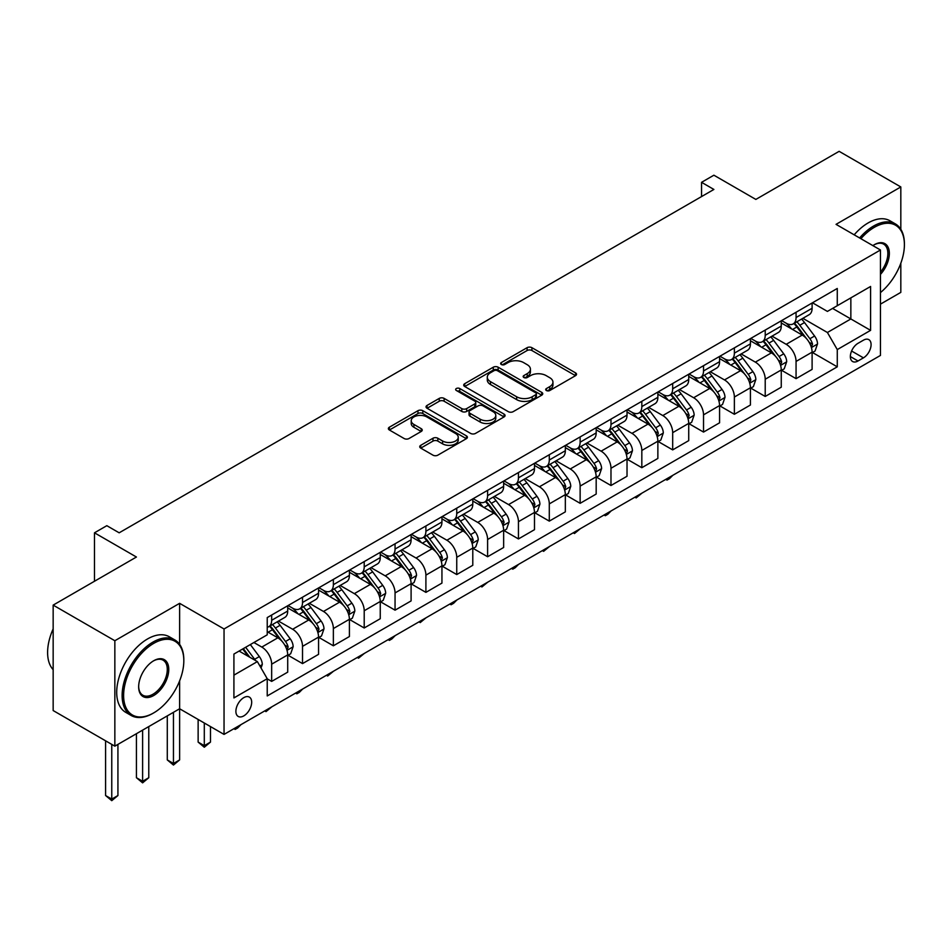 <?xml version="1.0" encoding="UTF-8"?>
<svg xmlns="http://www.w3.org/2000/svg" width="952" height="952" viewBox="0 0 952 952"><rect width="100%" height="100%" fill="white"/><g stroke="black" fill="none" stroke-linecap="round" stroke-linejoin="round"><path stroke-width="1.43" d="M546.4 390.522A2.404 1.38 0 0 0 549.792 390.522L575.532 375.659A3.427 1.975 0 0 0 576.531 374.267A3.427 1.975 0 0 0 575.532 372.863L531.93 347.694A3.427 1.975 0 0 0 527.087 347.694L501.347 362.545A2.404 1.38 0 0 0 500.645 363.533A2.404 1.38 0 0 0 501.347 364.509A2.404 1.38 0 0 0 504.738 364.509L508.07 362.581A10.96 6.331 0 0 1 523.576 362.581L527.206 364.687A10.96 6.331 0 0 1 530.419 369.162A10.96 6.331 0 0 1 527.206 373.636L523.874 375.552A2.404 1.38 0 0 0 523.172 376.54A2.404 1.38 0 0 0 523.874 377.516A2.404 1.38 0 0 0 527.265 377.516L530.597 375.588A10.96 6.331 0 0 1 546.103 375.588L549.732 377.694A10.96 6.331 0 0 1 552.945 382.168A10.96 6.331 0 0 1 549.732 386.643L546.4 388.559A2.404 1.38 0 0 0 545.698 389.535A2.404 1.38 0 0 0 546.4 390.522L546.4 388.559M243.783 715.892A11.162 6.45 120 0 0 251.078 706.051A11.162 6.45 120 0 0 249.364 697.102A11.162 6.45 120 0 0 243.783 697.649A11.162 6.45 120 0 0 236.489 707.491A11.162 6.45 120 0 0 238.202 716.439A11.162 6.45 120 0 0 243.783 715.892M420.748 445.31A3.427 1.975 0 0 0 419.737 446.702A3.427 1.975 0 0 0 420.748 448.106L432.981 455.163A3.427 1.975 0 0 0 437.825 455.163L466.409 438.658A3.427 1.975 0 0 0 467.408 437.265A3.427 1.975 0 0 0 466.409 435.861L422.807 410.693A3.427 1.975 0 0 0 417.964 410.693L389.38 427.198A3.427 1.975 0 0 0 388.368 428.59A3.427 1.975 0 0 0 389.38 429.995L404.148 438.527A3.427 1.975 0 0 0 409.003 438.527L421.224 431.458A3.427 1.975 0 0 0 422.236 430.066A3.427 1.975 0 0 0 421.224 428.662L413.906 424.437A9.163 5.295 0 0 1 411.216 420.689A9.163 5.295 0 0 1 416.881 415.798A9.163 5.295 0 0 1 426.865 416.952L455.568 433.517A9.163 5.295 0 0 1 458.245 437.265A9.163 5.295 0 0 1 452.593 442.156A9.163 5.295 0 0 1 442.609 441.002L437.825 438.241A3.427 1.975 0 0 0 432.981 438.241L420.748 445.31L420.748 448.106M900.818 229.289L900.818 186.949L839.128 151.332L755.84 199.42L713.893 175.204L701.553 182.32L713.893 189.448L119.167 532.811L106.826 525.683L94.486 532.811L94.486 581.255M179.619 644.385L179.619 603.33L114.847 640.732L53.157 605.115L136.434 557.027L94.486 532.811M179.619 603.33L224.041 628.974L880.457 249.995L880.457 355.429L224.041 734.408L224.041 628.974M900.818 186.949L836.046 224.351L880.457 249.995M508.308 411.669A3.427 1.975 0 0 0 513.152 411.669L541.736 395.175A3.427 1.975 0 0 0 542.735 393.771A3.427 1.975 0 0 0 541.736 392.367L498.134 367.198A3.427 1.975 0 0 0 493.291 367.198L464.707 383.704A3.427 1.975 0 0 0 463.707 385.096A3.427 1.975 0 0 0 464.707 386.5L508.308 411.669M457.305 391.034A2.404 1.38 0 0 1 459.745 391.379L459.745 388.523L504.072 414.12A3.427 1.975 0 0 1 505.072 415.512A3.427 1.975 0 0 1 504.072 416.916L475.488 433.422A3.427 1.975 0 0 1 470.645 433.422L427.043 408.241L427.043 405.445A3.427 1.975 0 0 0 426.044 406.849A3.427 1.975 0 0 0 427.043 408.241M427.043 405.445L439.277 398.388A3.427 1.975 0 0 1 444.12 398.388L461.803 408.598A3.427 1.975 0 0 0 466.647 408.598L474.762 403.91A3.427 1.975 0 0 0 475.762 402.506A3.427 1.975 0 0 0 474.762 401.113L456.353 390.487A2.404 1.38 0 0 1 455.651 389.511A2.404 1.38 0 0 1 457.127 388.226A2.404 1.38 0 0 1 459.745 388.523M114.847 640.732L114.847 746.166L53.157 710.549L53.157 605.115M880.457 304.14L900.818 292.383L900.818 263.228M863.44 340.185L858.002 343.315A10.817 6.247 120 0 0 850.933 352.859A10.817 6.247 120 0 0 852.599 361.522A10.817 6.247 120 0 0 858.002 360.987L863.44 357.857A10.817 6.247 120 0 0 870.509 348.325A10.817 6.247 120 0 0 868.843 339.65A10.817 6.247 120 0 0 863.44 340.185M812.472 302.784L827.407 311.411L837.272 305.711L837.272 288.468L267.226 617.586L267.226 634.817L233.918 654.06L233.918 697.935L267.226 678.705L267.226 695.948L837.272 366.829L837.272 349.586L827.407 332.498L802.869 318.325M837.272 305.711L870.592 286.469L870.592 330.356L837.272 349.586M114.847 746.166L179.619 708.764L224.041 734.408M701.553 182.32L701.553 196.576M832.583 308.412L850.85 318.956L850.85 297.869L870.592 286.469M827.407 332.498L850.85 318.956L870.592 330.356M233.918 675.146L257.361 661.604L239.095 651.061M267.226 678.847L271.665 681.406L271.665 664.175A13.959 8.056 -120 0 0 261.8 647.074L253.898 642.517M271.665 681.406L287.706 672.148L287.706 654.905A13.959 8.056 -120 0 0 277.841 637.816L267.226 631.688M288.087 655.262L302.522 663.603L302.522 646.36A13.959 8.056 -120 0 0 292.645 629.26L278.472 621.085M302.522 663.603L318.563 654.345L318.563 637.102A13.959 8.056 -120 0 0 308.686 620.002L287.706 607.9M318.932 637.459L333.367 645.789L333.367 628.558A13.959 8.056 -120 0 0 323.49 611.458L309.317 603.27M333.367 645.789L349.408 636.531L349.408 619.288A13.959 8.056 -120 0 0 339.531 602.199L318.563 590.085M349.777 619.645L364.211 627.987L364.211 610.744A13.959 8.056 -120 0 0 354.334 593.643L340.161 585.468M364.211 627.987L380.253 618.717L380.253 601.486A13.959 8.056 -120 0 0 370.376 584.385L349.408 572.271M380.622 601.842L395.056 610.173L395.056 592.929A13.959 8.056 -120 0 0 385.191 575.841L371.018 567.654M395.056 610.173L411.097 600.914L411.097 583.671A13.959 8.056 -120 0 0 401.232 566.571L380.253 554.469M411.466 584.028L425.901 592.37L425.901 575.127A13.959 8.056 -120 0 0 416.036 558.027L401.863 549.84M425.901 592.37L441.942 583.1L441.942 565.869A13.959 8.056 -120 0 0 432.077 548.768L411.097 536.654M442.311 566.226L456.746 574.556L456.746 557.313A13.959 8.056 -120 0 0 446.881 540.224L432.708 532.037M456.746 574.556L472.787 565.298L472.787 548.054A13.959 8.056 -120 0 0 462.922 530.954L441.942 518.852M473.168 548.412L487.602 556.741L487.602 539.51A13.959 8.056 -120 0 0 477.725 522.41L463.553 514.223M487.602 556.741L503.644 547.483L503.644 530.24A13.959 8.056 -120 0 0 493.767 513.152L472.787 501.038M504.013 530.597L518.447 538.939L518.447 521.696A13.959 8.056 -120 0 0 508.57 504.596L494.397 496.42M518.447 538.939L534.488 529.681L534.488 512.438A13.959 8.056 -120 0 0 524.611 495.337L503.644 483.235M534.857 512.795L549.292 521.125L549.292 503.894A13.959 8.056 -120 0 0 539.415 486.793L525.242 478.606M549.292 521.125L565.333 511.867L565.333 494.623A13.959 8.056 -120 0 0 555.456 477.535L534.488 465.421M565.702 494.98L580.137 503.322L580.137 486.079A13.959 8.056 -120 0 0 570.272 468.979L556.099 460.804M580.137 503.322L596.178 494.052L596.178 476.821A13.959 8.056 -120 0 0 586.313 459.721L565.333 447.607M596.547 477.178L610.982 485.508L610.982 468.265A13.959 8.056 -120 0 0 601.117 451.177L586.944 442.989M610.982 485.508L627.023 476.25L627.023 459.007A13.959 8.056 -120 0 0 617.158 441.906L596.178 429.804M627.392 459.364L641.827 467.706L641.827 450.463A13.959 8.056 -120 0 0 631.961 433.362L617.788 425.175M641.827 467.706L657.868 458.436L657.868 441.204A13.959 8.056 -120 0 0 648.003 424.104L627.023 411.99M658.248 441.561L672.683 449.891L672.683 432.648A13.959 8.056 -120 0 0 662.806 415.56L648.633 407.373M672.683 449.891L688.724 440.633L688.724 423.39A13.959 8.056 -120 0 0 678.847 406.29L657.868 394.188M689.093 423.747L703.528 432.077L703.528 414.846A13.959 8.056 -120 0 0 693.651 397.746L679.478 389.558M703.528 432.077L719.569 422.819L719.569 405.576A13.959 8.056 -120 0 0 709.692 388.487L688.724 376.373M719.938 405.933L734.373 414.275L734.373 397.032A13.959 8.056 -120 0 0 724.496 379.931L710.323 371.756M734.373 414.275L750.414 405.017L750.414 387.773A13.959 8.056 -120 0 0 740.537 370.673L719.569 358.559M750.783 388.13L765.218 396.46L765.218 379.229A13.959 8.056 -120 0 0 755.352 362.129L741.18 353.942M765.218 396.46L781.259 387.202L781.259 369.959A13.959 8.056 -120 0 0 771.394 352.871L750.414 340.757M781.628 370.316L796.062 378.658L796.062 361.415A13.959 8.056 -120 0 0 786.197 344.315L772.024 336.139M796.062 378.658L812.104 369.388L812.104 352.157A13.959 8.056 -120 0 0 802.238 335.056L781.259 322.942M781.628 320.598L786.197 323.228A13.959 8.056 -120 0 0 793.171 323.918A13.959 8.056 -120 0 0 796.062 317.528L796.062 312.256M750.783 338.4L755.352 341.042A13.959 8.056 -120 0 0 762.326 341.732A13.959 8.056 -120 0 0 765.218 335.342L765.218 330.07M719.938 356.215L724.496 358.844A13.959 8.056 -120 0 0 731.481 359.547A13.959 8.056 -120 0 0 734.373 353.144L734.373 347.873M689.093 374.017L693.651 376.659A13.959 8.056 -120 0 0 700.636 377.349A13.959 8.056 -120 0 0 703.528 370.959L703.528 365.687M658.237 391.831L662.806 394.473A13.959 8.056 -120 0 0 669.792 395.163A13.959 8.056 -120 0 0 672.683 388.773L672.683 383.501M627.392 409.646L631.961 412.275A13.959 8.056 -120 0 0 638.947 412.966A13.959 8.056 -120 0 0 641.827 406.575L641.827 401.304M596.547 427.448L601.117 430.09A13.959 8.056 -120 0 0 608.09 430.78A13.959 8.056 -120 0 0 610.982 424.39L610.982 419.118M565.702 445.262L570.272 447.892A13.959 8.056 -120 0 0 577.245 448.582A13.959 8.056 -120 0 0 580.137 442.192L580.137 436.92M534.857 463.065L539.415 465.707A13.959 8.056 -120 0 0 546.4 466.397A13.959 8.056 -120 0 0 549.292 460.006L549.292 454.735M504.013 480.879L508.57 483.509A13.959 8.056 -120 0 0 515.556 484.211A13.959 8.056 -120 0 0 518.447 477.821L518.447 472.549M473.156 498.681L477.725 501.323A13.959 8.056 -120 0 0 484.711 502.013A13.959 8.056 -120 0 0 487.602 495.623L487.602 490.351M442.311 516.496L446.881 519.137A13.959 8.056 -120 0 0 453.866 519.828A13.959 8.056 -120 0 0 456.746 513.437L456.746 508.166M411.466 534.31L416.036 536.94A13.959 8.056 -120 0 0 423.009 537.63A13.959 8.056 -120 0 0 425.901 531.24L425.901 525.968M380.622 552.112L385.191 554.754A13.959 8.056 -120 0 0 392.164 555.444A13.959 8.056 -120 0 0 395.056 549.054L395.056 543.782M349.777 569.927L354.334 572.557A13.959 8.056 -120 0 0 361.32 573.247A13.959 8.056 -120 0 0 364.211 566.856L364.211 561.585M318.932 587.729L323.49 590.371A13.959 8.056 -120 0 0 330.475 591.061A13.959 8.056 -120 0 0 333.367 584.671L333.367 579.399M288.075 605.543L292.645 608.173A13.959 8.056 -120 0 0 299.63 608.875A13.959 8.056 -120 0 0 302.522 602.485L302.522 597.213M812.472 352.514L837.272 366.829M793.171 323.918L809.212 314.66A13.959 8.056 -120 0 0 812.104 308.269L812.104 302.998M762.326 341.732L778.367 332.474A13.959 8.056 -120 0 0 781.259 326.084L781.259 320.812M731.481 359.547L747.522 350.276A13.959 8.056 -120 0 0 750.414 343.886L750.414 338.615M700.636 377.349L716.678 368.091A13.959 8.056 -120 0 0 719.569 361.7L719.569 356.429M669.792 395.163L685.833 385.893A13.959 8.056 -120 0 0 688.724 379.503L688.724 374.231M638.947 412.966L654.976 403.707A13.959 8.056 -120 0 0 657.868 397.317L657.868 392.045M608.09 430.78L624.131 421.522A13.959 8.056 -120 0 0 627.023 415.132L627.023 409.86M577.245 448.582L593.286 439.324A13.959 8.056 -120 0 0 596.178 432.934L596.178 427.662M546.4 466.397L562.442 457.138A13.959 8.056 -120 0 0 565.333 450.748L565.333 445.476M515.556 484.211L531.597 474.941A13.959 8.056 -120 0 0 534.488 468.551L534.488 463.279M484.711 502.013L500.752 492.755A13.959 8.056 -120 0 0 503.644 486.365L503.644 481.093M453.866 519.828L469.895 510.558A13.959 8.056 -120 0 0 472.787 504.167L472.787 498.896M423.009 537.63L439.05 528.372A13.959 8.056 -120 0 0 441.942 521.982L441.942 516.71M392.164 555.444L408.206 546.186A13.959 8.056 -120 0 0 411.097 539.796L411.097 534.524M361.32 573.247L377.361 563.989A13.959 8.056 -120 0 0 380.253 557.598L380.253 552.327M330.475 591.061L346.516 581.803A13.959 8.056 -120 0 0 349.408 575.413L349.408 570.141M299.63 608.875L315.671 599.605A13.959 8.056 -120 0 0 318.563 593.215L318.563 587.943M267.226 627.249A13.959 8.056 -120 0 0 268.785 626.678L284.815 617.42A13.959 8.056 -120 0 0 287.706 611.029L287.706 605.758M268.785 626.678A13.959 8.056 -120 0 0 271.665 620.288L271.665 615.016M257.361 661.604L267.226 678.705M173.454 712.322L173.454 763.48L179.619 759.922L179.619 680.87M547.352 390.855L549.732 389.487A10.96 6.331 0 0 0 552.945 385.013L552.945 382.168M530.419 369.162L530.419 372.006A10.96 6.331 0 0 1 527.206 376.48L524.826 377.849M575.484 375.683L531.93 350.538A3.427 1.975 0 0 0 527.087 350.538L502.299 364.842M541.688 395.199L498.134 370.054A3.427 1.975 0 0 0 493.291 370.054L464.755 386.524M535.678 394.747A2.404 1.38 0 0 0 536.381 393.771A2.404 1.38 0 0 0 535.678 392.795L497.408 370.697A2.404 1.38 0 0 0 494.017 370.697L490.506 372.72A10.96 6.331 0 0 0 487.293 377.194A10.96 6.331 0 0 0 490.506 381.669L516.662 396.782A10.96 6.331 0 0 0 532.168 396.782L535.678 394.747L535.678 397.603A2.404 1.38 0 0 0 536.381 396.615L536.381 393.771M487.293 377.194L487.293 380.05A10.96 6.331 0 0 0 490.506 384.525L490.506 381.669M535.678 397.603L532.168 399.626A10.96 6.331 0 0 1 516.662 399.626L490.506 384.525M427.091 408.277L439.277 401.232L439.277 398.388M475.762 402.506L475.762 405.362A3.427 1.975 0 0 1 474.762 406.754L466.647 411.442A3.427 1.975 0 0 1 461.803 411.442L444.12 401.232A3.427 1.975 0 0 0 439.277 401.232M459.745 391.379L504.024 416.94M480.153 419.189A9.163 5.295 0 0 0 490.137 420.332A9.163 5.295 0 0 0 495.79 415.453A9.163 5.295 0 0 0 493.112 411.704L482.997 405.873A3.427 1.975 0 0 0 478.154 405.873L470.038 410.55A3.427 1.975 0 0 0 469.038 411.954A3.427 1.975 0 0 0 470.038 413.346L480.153 419.189L480.153 422.033A9.163 5.295 0 0 0 490.137 423.188A9.163 5.295 0 0 0 495.79 418.297L495.79 415.453M469.038 411.954L469.038 414.798A3.427 1.975 0 0 0 470.038 416.202L470.038 413.346M480.153 422.033L470.038 416.202M458.245 437.265L458.245 440.11A9.163 5.295 0 0 1 452.593 445A9.163 5.295 0 0 1 442.609 443.858L437.825 441.097A3.427 1.975 0 0 0 432.981 441.097L420.796 448.13M411.216 420.689L411.216 423.545A9.163 5.295 0 0 0 413.906 427.281L413.906 424.437M421.189 431.482L413.906 427.281M466.361 438.693L422.807 413.537A3.427 1.975 0 0 0 417.964 413.537L389.428 430.018M812.104 352.728L815.067 351.014L817.53 343.886A9.246 5.343 -120 0 0 814.579 336.02L804.499 322.55A26.704 15.41 -120 0 0 801.584 319.063M791.564 328.892A26.704 15.41 -120 0 0 786.09 323.168M811.259 347.063L812.544 344.279A9.246 5.343 -120 0 0 809.89 338.722L799.811 325.263A26.704 15.41 -120 0 0 796.895 321.776M794.408 323.204A22.158 12.792 60 0 1 798.05 327.345L806.582 338.733M793.932 323.478A26.704 15.41 60 0 1 796.848 326.976L803.559 335.925M672.838 475.298L669.47 478.677L667.007 480.094L665.769 479.38M667.007 478.666L667.007 480.094M781.259 370.53L784.222 368.829L786.685 361.7A9.246 5.343 -120 0 0 783.734 353.823L773.655 340.364A26.704 15.41 -120 0 0 770.739 336.877M760.707 346.707A26.704 15.41 -120 0 0 755.245 340.983M780.414 364.866L781.699 362.093A9.246 5.343 -120 0 0 779.045 356.536L768.966 343.065A26.704 15.41 -120 0 0 766.051 339.578M763.563 341.018A22.158 12.792 60 0 1 767.205 345.148L775.737 356.548M763.087 341.292A26.704 15.41 60 0 1 766.003 344.779L772.703 353.727M641.993 493.112L636.162 497.908L634.924 497.194M636.162 496.48L636.162 497.908M750.414 388.345L753.377 386.631L755.84 379.503A9.246 5.343 -120 0 0 752.889 371.637L742.81 358.178A26.704 15.41 -120 0 0 739.894 354.68M729.863 364.509A26.704 15.41 -120 0 0 724.401 358.785M749.569 382.68L750.842 379.907A9.246 5.343 -120 0 0 748.201 374.338L738.121 360.879A26.704 15.41 -120 0 0 735.206 357.393M732.719 358.821A22.158 12.792 60 0 1 736.36 362.962L744.892 374.35M732.243 359.106A26.704 15.41 60 0 1 735.158 362.593L741.858 371.542M611.148 510.915L607.781 514.294L605.305 515.722L604.068 515.008M605.305 514.294L605.305 515.722M719.569 406.147L722.532 404.445L724.996 397.317A9.246 5.343 -120 0 0 722.044 389.439L711.965 375.98A26.704 15.41 -120 0 0 709.05 372.494M699.018 382.323A26.704 15.41 -120 0 0 693.556 376.599M718.724 400.483L719.998 397.71A9.246 5.343 -120 0 0 717.356 392.153L707.276 378.694A26.704 15.41 -120 0 0 704.361 375.195M701.874 376.635A22.158 12.792 60 0 1 705.515 380.776L714.048 392.164M701.398 376.909A26.704 15.41 60 0 1 704.313 380.395L711.013 389.344M580.303 528.729L574.461 533.525L573.223 532.811M574.461 532.097L574.461 533.525M688.724 423.961L691.676 422.248L694.151 415.132A9.246 5.343 -120 0 0 691.2 407.254L681.108 393.795A26.704 15.41 -120 0 0 678.205 390.308M668.173 400.126A26.704 15.41 -120 0 0 662.711 394.414M687.879 418.297L689.153 415.524A9.246 5.343 -120 0 0 686.511 409.955L676.42 396.496A26.704 15.41 -120 0 0 673.516 393.009M671.029 394.449A22.158 12.792 60 0 1 674.659 398.579L683.203 409.967M670.553 394.723A26.704 15.41 60 0 1 673.469 398.21L680.168 407.158M549.459 546.531L543.616 551.339L542.378 550.625M543.616 549.911L543.616 551.339M880.457 292.573A42.578 24.585 120 0 0 904.4 244.724A42.578 24.585 120 0 0 874.293 227.35A42.578 24.585 120 0 0 860.905 238.702M859.608 237.964A43.625 25.192 -60 0 1 873.555 226.064A43.625 25.192 -60 0 1 895.368 223.898A43.625 25.192 -60 0 1 904.4 243.879A43.625 25.192 -60 0 1 904.4 244.307M872.877 245.616A21.289 12.293 -60 0 1 874.293 244.724L874.293 244.724A21.289 12.293 -60 0 1 889.013 249.971A21.289 12.293 -60 0 1 880.457 274.402M854.182 234.823A43.625 25.192 -60 0 1 868.129 222.935A43.625 25.192 -60 0 1 889.942 220.769L895.368 223.898M880.457 272.165A20.242 11.686 120 0 0 883.67 244.152A20.242 11.686 120 0 0 873.924 244.95M152.975 713.322L153.712 712.893A42.578 24.585 120 0 0 183.819 660.747A42.578 24.585 120 0 0 153.712 643.373A42.578 24.585 120 0 0 123.605 695.519A42.578 24.585 120 0 0 153.712 712.893L152.975 713.322A43.625 25.192 -60 0 1 131.162 715.487A43.625 25.192 -60 0 1 124.474 680.525A43.625 25.192 -60 0 1 152.975 642.088A43.625 25.192 -60 0 1 174.787 639.923A43.625 25.192 -60 0 1 183.819 659.903A43.625 25.192 -60 0 1 183.819 660.331M153.712 695.519A21.289 12.293 -60 0 1 138.659 686.82A21.289 12.293 -60 0 1 153.712 660.747L153.712 660.747A21.289 12.293 -60 0 1 168.766 669.446A21.289 12.293 -60 0 1 153.712 695.519M138.659 686.392A20.242 11.686 120 0 0 142.848 695.234A20.242 11.686 120 0 0 152.975 694.234A20.242 11.686 120 0 0 166.195 676.396A20.242 11.686 120 0 0 163.09 660.176A20.242 11.686 120 0 0 153.343 660.974M131.162 715.487L125.735 712.346A43.625 25.192 -60 0 1 119.048 677.396A43.625 25.192 -60 0 1 147.548 638.947A43.625 25.192 -60 0 1 169.361 636.793L174.787 639.923M53.157 669.673A43.625 25.192 -60 0 1 53.157 628.891M657.868 441.776L660.831 440.062L663.306 432.934A9.246 5.343 -120 0 0 660.355 425.056L650.264 411.597A26.704 15.41 -120 0 0 647.348 408.11M637.328 417.94A26.704 15.41 -120 0 0 631.854 412.216M657.035 436.099L658.308 433.327A9.246 5.343 -120 0 0 655.666 427.769L645.575 414.31A26.704 15.41 -120 0 0 642.659 410.824M640.184 412.252A22.158 12.792 60 0 1 643.814 416.393L652.346 427.781M639.708 412.525A26.704 15.41 60 0 1 642.612 416.012L649.323 424.961M518.614 564.346L515.234 567.725L512.771 569.141L511.533 568.427M512.771 567.713L512.771 569.141M627.023 459.578L629.986 457.864L632.449 450.748A9.246 5.343 -120 0 0 629.498 442.87L619.419 429.411A26.704 15.41 -120 0 0 616.503 425.925M606.483 435.742A26.704 15.41 -120 0 0 601.01 430.03M626.178 453.914L627.463 451.141A9.246 5.343 -120 0 0 624.809 445.572L614.73 432.113A26.704 15.41 -120 0 0 611.815 428.626M609.328 430.066A22.158 12.792 60 0 1 612.969 434.195L621.501 445.584M608.852 430.34A26.704 15.41 60 0 1 611.767 433.826L618.479 442.775M487.757 582.16L481.926 586.956L480.689 586.242M481.926 585.528L481.926 586.956M596.178 477.392L599.141 475.679L601.605 468.551A9.246 5.343 -120 0 0 598.653 460.685L588.574 447.214A26.704 15.41 -120 0 0 585.658 443.727M575.627 453.557A26.704 15.41 -120 0 0 570.165 447.833M595.333 471.728L596.618 468.943A9.246 5.343 -120 0 0 593.965 463.386L583.885 449.927A26.704 15.41 -120 0 0 580.97 446.44M578.483 447.868A22.158 12.792 60 0 1 582.124 452.01L590.657 463.398M578.007 448.142A26.704 15.41 60 0 1 580.922 451.641L587.622 460.589M456.912 599.962L453.545 603.342L451.081 604.758L449.844 604.044M451.081 603.33L451.081 604.758M565.333 495.195L568.296 493.493L570.76 486.365A9.246 5.343 -120 0 0 567.808 478.487L557.729 465.028A26.704 15.41 -120 0 0 554.814 461.541M544.782 471.371A26.704 15.41 -120 0 0 539.32 465.647M564.488 489.53L565.762 486.758A9.246 5.343 -120 0 0 563.12 481.2L553.041 467.729A26.704 15.41 -120 0 0 550.125 464.243M547.638 465.683A22.158 12.792 60 0 1 551.279 469.812L559.812 481.212M547.162 465.956A26.704 15.41 60 0 1 550.077 469.443L556.777 478.392M426.068 617.777L420.225 622.572L418.987 621.858M420.225 621.144L420.225 622.572M534.488 513.009L537.452 511.295L539.915 504.167A9.246 5.343 -120 0 0 536.964 496.301L526.884 482.842A26.704 15.41 -120 0 0 523.969 479.344M513.937 489.173A26.704 15.41 -120 0 0 508.475 483.449M533.644 507.345L534.917 504.572A9.246 5.343 -120 0 0 532.275 499.003L522.196 485.544A26.704 15.41 -120 0 0 519.28 482.057M516.793 483.485A22.158 12.792 60 0 1 520.435 487.626L528.967 499.015M516.317 483.771A26.704 15.41 60 0 1 519.233 487.257L525.932 496.206M395.223 635.579L391.855 638.959L389.38 640.387L388.142 639.673M389.38 638.959L389.38 640.387M503.644 530.811L506.595 529.11L509.07 521.982A9.246 5.343 -120 0 0 506.119 514.104L496.028 500.645A26.704 15.41 -120 0 0 493.124 497.158M483.092 506.988A26.704 15.41 -120 0 0 477.63 501.264M502.799 525.147L504.072 522.374A9.246 5.343 -120 0 0 501.43 516.817L491.339 503.358A26.704 15.41 -120 0 0 488.435 499.859M485.948 501.299A22.158 12.792 60 0 1 489.578 505.441L498.122 516.829M485.472 501.573A26.704 15.41 60 0 1 488.388 505.06L495.088 514.009M364.378 653.393L358.535 658.189L357.297 657.475M358.535 656.761L358.535 658.189M472.787 548.626L475.75 546.912L478.225 539.796A9.246 5.343 -120 0 0 475.274 531.918L465.183 518.459A26.704 15.41 -120 0 0 462.267 514.972M452.248 524.79A26.704 15.41 -120 0 0 446.774 519.078M471.954 542.961L473.227 540.189A9.246 5.343 -120 0 0 470.585 534.619L460.494 521.16A26.704 15.41 -120 0 0 457.579 517.674M455.104 519.114A22.158 12.792 60 0 1 458.733 523.243L467.265 534.631M454.628 519.387A26.704 15.41 60 0 1 457.531 522.874L464.243 531.823M333.533 671.196L327.69 676.003L326.453 675.289M327.69 674.575L327.69 676.003M441.942 566.44L444.905 564.726L447.369 557.598A9.246 5.343 -120 0 0 444.417 549.721L434.338 536.262A26.704 15.41 -120 0 0 431.423 532.775M421.403 542.604A26.704 15.41 -120 0 0 415.929 536.88M441.097 560.776L442.382 557.991A9.246 5.343 -120 0 0 439.729 552.434L429.649 538.975A26.704 15.41 -120 0 0 426.734 535.488M424.247 536.916A22.158 12.792 60 0 1 427.888 541.057L436.421 552.446M423.771 537.19A26.704 15.41 60 0 1 426.686 540.677L433.398 549.625M302.676 689.01L299.309 692.39L296.845 693.806L295.608 693.092M296.845 692.378L296.845 693.806M411.097 584.242L414.06 582.529L416.524 575.413A9.246 5.343 -120 0 0 413.573 567.535L403.493 554.076A26.704 15.41 -120 0 0 400.578 550.589M390.546 560.407A26.704 15.41 -120 0 0 385.084 554.695M410.252 578.578L411.538 575.805A9.246 5.343 -120 0 0 408.884 570.236L398.805 556.777A26.704 15.41 -120 0 0 395.889 553.29M393.402 554.73A22.158 12.792 60 0 1 397.043 558.86L405.576 570.248M392.926 555.004A26.704 15.41 60 0 1 395.842 558.491L402.541 567.44M271.832 706.824L266.001 711.62L264.763 710.906M266.001 710.192L266.001 711.62M380.253 602.057L383.216 600.343L385.679 593.215A9.246 5.343 -120 0 0 382.728 585.349L372.648 571.878A26.704 15.41 -120 0 0 369.733 568.392M359.701 578.221A26.704 15.41 -120 0 0 354.239 572.497M379.408 596.392L380.681 593.608A9.246 5.343 -120 0 0 378.039 588.05L367.96 574.591A26.704 15.41 -120 0 0 365.044 571.105M362.557 572.533A22.158 12.792 60 0 1 366.199 576.674L374.731 588.062M362.081 572.807A26.704 15.41 60 0 1 364.997 576.305L371.697 585.254M240.987 724.627L237.619 728.006L235.144 729.422L233.906 728.708M235.144 727.994L235.144 729.422M349.408 619.859L352.371 618.157L354.834 611.029A9.246 5.343 -120 0 0 351.883 603.152L341.804 589.693A26.704 15.41 -120 0 0 338.888 586.206M328.857 596.035A26.704 15.41 -120 0 0 323.394 590.311M348.563 614.195L349.836 611.422A9.246 5.343 -120 0 0 347.194 605.865L337.115 592.406A26.704 15.41 -120 0 0 334.2 588.907M331.712 590.347A22.158 12.792 60 0 1 335.354 594.476L343.886 605.877M331.237 590.621A26.704 15.41 60 0 1 334.152 594.107L340.852 603.056M204.299 723.008L204.299 745.666L210.475 742.108L210.475 726.578M210.475 742.108L204.299 747.237L198.135 742.108L198.135 719.45M198.135 742.108L204.299 745.666L204.299 747.237M318.563 637.673L321.514 635.96L323.989 628.832A9.246 5.343 -120 0 0 321.038 620.966L310.947 607.507A26.704 15.41 -120 0 0 308.043 604.008M298.012 613.838A26.704 15.41 -120 0 0 292.55 608.114M317.718 632.009L318.991 629.236A9.246 5.343 -120 0 0 316.35 623.667L306.258 610.208A26.704 15.41 -120 0 0 303.355 606.721M300.868 608.149A22.158 12.792 60 0 1 304.509 612.291L313.041 623.679M300.392 608.435A26.704 15.41 60 0 1 303.307 611.922L310.007 620.871M179.619 759.922L173.454 765.051L167.29 759.922L167.29 715.892M167.29 759.922L173.454 763.48L173.454 765.051M287.706 655.476L290.669 653.774L293.145 646.646A9.246 5.343 -120 0 0 290.193 638.768L280.102 625.309A26.704 15.41 -120 0 0 277.187 621.823M286.873 649.811L288.147 647.039A9.246 5.343 -120 0 0 285.505 641.481L275.414 628.022A26.704 15.41 -120 0 0 272.498 624.524M270.023 625.964A22.158 12.792 60 0 1 273.652 630.105L282.185 641.493M269.547 626.237A26.704 15.41 60 0 1 272.45 629.724L279.162 638.673M142.61 730.136L142.61 781.283L148.774 777.724L148.774 726.578M148.774 777.724L142.61 782.853L136.434 777.724L136.434 733.694M136.434 777.724L142.61 781.283L142.61 782.853M261.062 668.018L262.288 664.46A9.246 5.343 -120 0 0 259.337 656.582L250.34 644.575M255.493 660.533A9.246 5.343 -120 0 0 254.648 659.284L245.652 647.277M243.343 648.609L249.805 657.249M242.689 648.99L248.174 656.309M111.765 744.381L111.765 799.097L117.929 795.539L117.929 744.381M117.929 795.539L111.765 800.668L105.589 795.539L105.589 740.823M105.589 795.539L111.765 799.097L111.765 800.668M261.8 647.074L277.841 637.816M292.645 629.26L308.686 620.002M323.49 611.458L339.531 602.199M354.334 593.643L370.376 584.385M385.191 575.841L401.232 566.571M416.036 558.027L432.077 548.768M446.881 540.224L462.922 530.954M477.725 522.41L493.767 513.152M508.57 504.596L524.611 495.337M539.415 486.793L555.456 477.535M570.272 468.979L586.313 459.721M601.117 451.177L617.158 441.906M631.961 433.362L648.003 424.104M662.806 415.56L678.847 406.29M693.651 397.746L709.692 388.487M724.496 379.931L740.537 370.673M755.352 362.129L771.394 352.871M786.197 344.315L802.238 335.056M796.062 317.528L812.104 308.269M796.062 361.415L812.104 352.157M765.218 379.229L781.259 369.959M765.218 335.342L781.259 326.084M734.373 397.032L750.414 387.773M734.373 353.144L750.414 343.886M703.528 414.846L719.569 405.576M703.528 370.959L719.569 361.7M672.683 432.648L688.724 423.39M672.683 388.773L688.724 379.503M641.827 450.463L657.868 441.204M641.827 406.575L657.868 397.317M610.982 468.265L627.023 459.007M610.982 424.39L627.023 415.132M580.137 486.079L596.178 476.821M580.137 442.192L596.178 432.934M549.292 503.894L565.333 494.623M549.292 460.006L565.333 450.748M518.447 521.696L534.488 512.438M518.447 477.821L534.488 468.551M487.602 539.51L503.644 530.24M487.602 495.623L503.644 486.365M456.746 557.313L472.787 548.054M456.746 513.437L472.787 504.167M425.901 575.127L441.942 565.869M425.901 531.24L441.942 521.982M395.056 592.929L411.097 583.671M395.056 549.054L411.097 539.796M364.211 610.744L380.253 601.486M364.211 566.856L380.253 557.598M333.367 628.558L349.408 619.288M333.367 584.671L349.408 575.413M302.522 646.36L318.563 637.102M302.522 602.485L318.563 593.215M271.665 664.175L287.706 654.905M271.665 620.288L287.706 611.029M851.6 351.026L863.44 357.857M850.362 356.572L858.002 360.987M549.732 389.487L549.732 386.643M523.874 377.516L523.874 375.552M527.206 376.48L527.206 373.636M501.347 364.509L501.347 362.545M527.087 350.538L527.087 347.694M531.93 350.538L531.93 347.694M575.532 375.659L575.532 372.863M464.707 386.5L464.707 383.704M493.291 370.054L493.291 367.198M498.134 370.054L498.134 367.198M541.736 395.175L541.736 392.367M516.662 399.626L516.662 396.782M532.168 399.626L532.168 396.782M444.12 401.232L444.12 398.388M461.803 411.442L461.803 408.598M466.647 411.442L466.647 408.598M474.762 406.754L474.762 403.91M504.072 416.916L504.072 414.12M432.981 441.097L432.981 438.241M437.825 441.097L437.825 438.241M442.609 443.858L442.609 441.002M421.224 431.458L421.224 428.662M389.38 429.995L389.38 427.198M417.964 413.537L417.964 410.693M422.807 413.537L422.807 410.693M466.409 438.658L466.409 435.861M811.413 347.563L817.471 344.065M799.811 325.263L804.499 322.55M792.54 329.463L796.848 326.976M809.89 338.722L814.579 336.02M809.164 342.327L812.544 344.279M780.569 365.378L786.626 361.879M768.966 343.065L773.655 340.364M761.695 347.266L766.003 344.779M779.045 356.536L783.734 353.823M778.319 360.142L781.699 362.093M749.724 383.18L755.781 379.681M738.121 360.879L742.81 358.178M730.85 365.08L735.158 362.593M748.201 374.338L752.889 371.637M747.463 377.956L750.842 379.907M718.879 400.994L724.936 397.496M707.276 378.694L711.965 375.98M700.006 382.882L704.313 380.395M717.356 392.153L722.044 389.439M716.618 395.758L719.998 397.71M688.034 418.809L694.091 415.31M676.42 396.496L681.108 393.795M669.149 400.697L673.469 398.21M686.511 409.955L691.2 407.254M685.773 413.573L689.153 415.524M657.178 436.611L663.235 433.112M645.575 414.31L650.264 411.597M638.304 418.511L642.612 416.012M655.666 427.769L660.355 425.056M654.928 431.375L658.308 433.327M626.333 454.425L632.39 450.927M614.73 432.113L619.419 429.411M607.459 436.313L611.767 433.826M624.809 445.572L629.498 442.87M624.084 449.189L627.463 451.141M595.488 472.228L601.545 468.729M583.885 449.927L588.574 447.214M576.615 454.128L580.922 451.641M593.965 463.386L598.653 460.685M593.239 466.992L596.618 468.943M564.643 490.042L570.7 486.543M553.041 467.729L557.729 465.028M545.77 471.93L550.077 469.443M563.12 481.2L567.808 478.487M562.382 484.806L565.762 486.758M533.798 507.844L539.855 504.346M522.196 485.544L526.884 482.842M514.925 489.745L519.233 487.257M532.275 499.003L536.964 496.301M531.537 502.62L534.917 504.572M502.953 525.659L509.011 522.16M491.339 503.358L496.028 500.645M484.068 507.547L488.388 505.06M501.43 516.817L506.119 514.104M500.692 520.423L504.072 522.374M472.097 543.473L478.154 539.974M460.494 521.16L465.183 518.459M453.223 525.361L457.531 522.874M470.585 534.619L475.274 531.918M469.848 538.237L473.227 540.189M441.252 561.275L447.309 557.777M429.649 538.975L434.338 536.262M422.379 543.175L426.686 540.677M439.729 552.434L444.417 549.721M439.003 556.039L442.382 557.991M410.407 579.09L416.464 575.591M398.805 556.777L403.493 554.076M391.534 560.978L395.842 558.491M408.884 570.236L413.573 567.535M408.158 573.854L411.538 575.805M379.562 596.892L385.62 593.393M367.96 574.591L372.648 571.878M360.689 578.792L364.997 576.305M378.039 588.05L382.728 585.349M377.301 591.656L380.681 593.608M348.718 614.706L354.775 611.208M337.115 592.406L341.804 589.693M329.844 596.595L334.152 594.107M347.194 605.865L351.883 603.152M346.457 609.47L349.836 611.422M317.873 632.509L323.93 629.01M306.258 610.208L310.947 607.507M298.988 614.409L303.307 611.922M316.35 623.667L321.038 620.966M315.612 627.285L318.991 629.236M287.016 650.323L293.073 646.824M275.414 628.022L280.102 625.309M268.143 632.211L272.45 629.724M285.505 641.481L290.193 638.768M284.767 645.087L288.147 647.039M259.884 665.983L262.228 664.639M254.648 659.284L259.337 656.582M904.4 244.724L904.4 243.879M183.819 660.747L183.819 659.903"/></g></svg>

